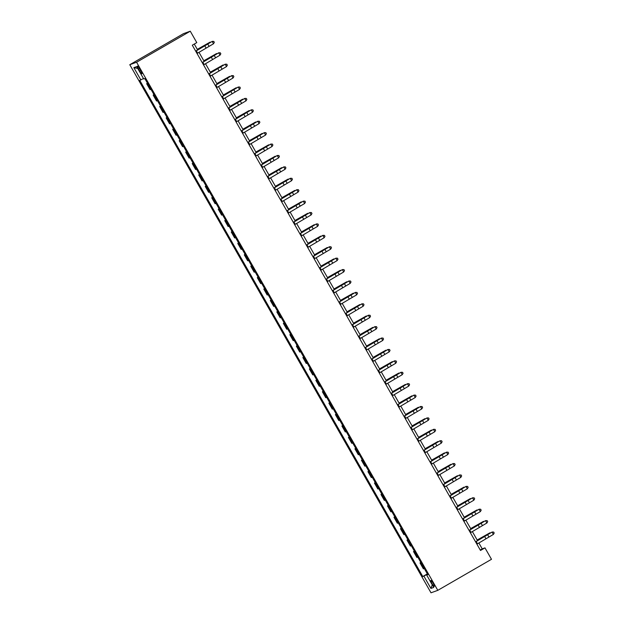 <?xml version="1.0" encoding="UTF-8"?>
<svg xmlns="http://www.w3.org/2000/svg" width="624" height="624" viewBox="0 0 624 624"><rect width="100%" height="100%" fill="white"/><g stroke="black" fill="none" stroke-linecap="round" stroke-linejoin="round"><path stroke-width="0.94" d="M433.173 583.206A3.362 0.616 -120 0 0 430.903 580.507A3.362 0.616 -120 0 0 431.995 583.635A3.362 0.616 -120 0 0 434.273 586.334A3.362 0.616 -120 0 0 433.173 583.206M129.784 64.709L431.005 592.8L437.798 590.343L136.578 62.252L129.784 64.709L183.479 33.657L190.273 31.2L136.578 62.252M190.273 31.2L196.778 42.611L192.301 45.201L480.503 550.469L484.981 547.88L482.227 548.878L478.865 542.981M138.559 69.139L139.706 71.144A3.26 0.593 -120 0 0 141.905 73.757A3.26 0.593 -120 0 0 140.837 70.73L139.698 68.726A3.26 0.593 -120 0 0 137.491 66.105A3.26 0.593 -120 0 0 138.559 69.139L139.589 68.539M143.489 78.554L139.768 80.371L422.768 576.506L427.346 573.862M140.884 79.966L133.848 67.642L136.679 66.62L143.707 78.944L144.823 78.546L427.814 574.688L426.699 575.086L433.735 587.41L430.903 588.432L423.875 576.108L422.768 576.506M484.981 547.88L491.486 559.291L437.798 590.343M477.508 540.61L472.352 531.57M471.003 529.199L465.847 520.159M464.49 517.787L459.342 508.747M457.985 506.376L452.829 497.336M451.472 494.965L446.324 485.932M444.967 483.553L439.811 474.521M438.461 472.142L433.306 463.109M431.948 460.73L426.793 451.698M425.443 449.319L420.287 440.287M418.93 437.908L413.782 428.875M412.425 426.496L407.269 417.464M405.912 415.085L400.764 406.052M399.407 403.673L394.251 394.641M392.894 392.27L387.746 383.23M386.389 380.858L381.233 371.818M379.883 369.447L374.728 360.407M373.37 358.036L368.215 348.995M366.865 346.624L361.709 337.592M360.352 335.213L355.204 326.18M353.847 323.801L348.691 314.769M347.334 312.39L342.186 303.358M340.829 300.979L335.673 291.946M334.324 289.567L329.168 280.535M327.811 278.156L322.655 269.123M321.305 266.744L316.15 257.712M314.792 255.333L309.644 246.301M308.287 243.929L303.131 234.889M301.774 232.518L296.626 223.478M295.269 221.107L290.113 212.066M288.756 209.695L283.608 200.655M282.251 198.284L277.095 189.251M275.746 186.872L270.59 177.84M269.233 175.461L264.077 166.429M262.727 164.05L257.572 155.017M256.214 152.638L251.066 143.606M249.709 141.227L244.553 132.194M243.196 129.815L238.048 120.783M236.691 118.404L231.535 109.372M230.186 106.993L225.03 97.96M223.673 95.589L218.517 86.549M217.168 84.178L212.012 75.137M210.655 72.766L205.507 63.726M204.149 61.355L198.994 52.315M197.636 49.943L194.282 44.054M480.246 550.017L482.227 548.878M147.56 83.343L146.656 83.671L147.475 83.195M424.304 568.534L423.4 568.862L420.014 562.926L420.833 562.45M417.791 557.123L416.887 557.45L413.509 551.515L414.328 551.039M411.286 545.711L410.381 546.039L406.996 540.103L407.815 539.627M404.781 534.3L403.876 534.628L400.491 528.692L401.31 528.216M398.268 522.889L397.363 523.216L393.978 517.28L394.797 516.805M391.763 511.477L390.858 511.805L387.473 505.869L388.292 505.393M385.25 500.066L384.345 500.393L380.96 494.458L381.787 493.982M378.745 488.654L377.84 488.982L374.455 483.046L375.274 482.578M372.232 477.243L371.327 477.571L367.942 471.643L368.768 471.167M365.726 465.832L364.822 466.159L361.436 460.231L362.255 459.755M359.221 454.42L358.316 454.748L354.931 448.82L355.75 448.344M352.708 443.017L351.803 443.336L348.418 437.408L349.237 436.933M346.203 431.605L345.298 431.933L341.913 425.997L342.732 425.521M339.69 420.194L338.785 420.521L335.4 414.586L336.227 414.11M333.185 408.782L332.28 409.11L328.895 403.174L329.714 402.698M326.672 397.371L325.767 397.699L322.382 391.763L323.209 391.287M320.167 385.96L319.262 386.287L315.877 380.351L316.696 379.876M313.654 374.548L312.749 374.876L309.371 368.94L310.19 368.464M307.148 363.137L306.244 363.464L302.858 357.529L303.677 357.053M300.643 351.725L299.738 352.053L296.353 346.117L297.172 345.649M294.13 340.314L293.225 340.642L289.84 334.706L290.659 334.238M287.625 328.903L286.72 329.23L283.335 323.302L284.154 322.826M281.112 317.491L280.207 317.819L276.822 311.891L277.649 311.415M274.607 306.08L273.702 306.407L270.317 300.479L271.136 300.004M268.094 294.676L267.189 294.996L263.804 289.068L264.631 288.592M261.589 283.265L260.684 283.592L257.299 277.657L258.118 277.181M255.083 271.853L254.179 272.181L250.793 266.245L251.612 265.769M248.57 260.442L247.666 260.77L244.28 254.834L245.099 254.358M242.065 249.031L241.16 249.358L237.775 243.422L238.594 242.947M235.552 237.619L234.647 237.947L231.262 232.011L232.089 231.535M229.047 226.208L228.142 226.535L224.757 220.6L225.576 220.124M222.534 214.796L221.629 215.124L218.244 209.188L219.071 208.712M216.029 203.385L215.124 203.713L211.739 197.777L212.558 197.309M209.524 191.974L208.611 192.301L205.234 186.365L206.053 185.897M203.011 180.562L202.106 180.89L198.721 174.962L199.54 174.486M196.505 169.151L195.601 169.478L192.215 163.55L193.034 163.075M189.992 157.739L189.088 158.067L185.702 152.139L186.521 151.663M183.487 146.336L182.582 146.656L179.197 140.728L180.016 140.252M176.974 134.924L176.069 135.252L172.684 129.316L173.511 128.84M170.469 123.513L169.564 123.841L166.179 117.905L166.998 117.429M163.956 112.102L163.051 112.429L159.674 106.493L160.493 106.018M157.451 100.69L156.546 101.018L153.161 95.082L153.98 94.606M150.946 89.279L150.041 89.606L146.656 83.671M154.066 94.754L153.161 95.082M160.579 106.166L159.674 106.493M167.084 117.577L166.179 117.905M173.589 128.989L172.684 129.316M180.102 140.4L179.197 140.728M186.607 151.811L185.702 152.139M193.12 163.223L192.215 163.55M199.625 174.634L198.721 174.962M206.138 186.046L205.234 186.365M212.644 197.449L211.739 197.777M219.149 208.861L218.244 209.188M225.662 220.272L224.757 220.6M232.167 231.683L231.262 232.011M238.68 243.095L237.775 243.422M245.185 254.506L244.28 254.834M251.698 265.918L250.793 266.245M258.203 277.329L257.299 277.657M264.716 288.74L263.804 289.068M271.222 300.152L270.317 300.479M277.727 311.563L276.822 311.891M284.24 322.975L283.335 323.302M290.745 334.386L289.84 334.706M297.258 345.79L296.353 346.117M303.763 357.201L302.858 357.529M310.276 368.612L309.371 368.94M316.781 380.024L315.877 380.351M323.287 391.435L322.382 391.763M329.8 402.847L328.895 403.174M336.305 414.258L335.4 414.586M342.818 425.669L341.913 425.997M349.323 437.081L348.418 437.408M355.836 448.492L354.931 448.82M362.341 459.904L361.436 460.231M368.854 471.315L367.942 471.643M375.359 482.726L374.455 483.046M381.865 494.13L380.96 494.458M388.378 505.541L387.473 505.869M394.883 516.953L393.978 517.28M401.396 528.364L400.491 528.692M407.901 539.776L406.996 540.103M414.414 551.187L413.509 551.515M420.919 562.598L420.014 562.926M423.875 576.108L427.502 574.142M427.69 574.462L426.699 575.086M137.717 68.437L133.848 67.642M430.903 588.432L432.253 584.813M195.733 51.215L212.261 41.356L195.686 51.121M197.036 53.5L213.509 43.766L212.215 41.48L213.806 41.449L214.321 42.362L213.806 41.449M213.821 41.402L212.261 41.356M213.509 43.766L214.321 42.362M197.309 49.358L210.046 42.151L197.348 49.436M210.249 42.502L210.046 42.151L210.686 42.253M202.246 62.626L218.767 52.767L202.192 62.533M203.549 64.904L220.022 55.169L218.72 52.892L220.311 52.861L220.834 53.773L220.311 52.861M220.334 52.814L218.767 52.767M220.022 55.169L220.834 53.773M208.751 74.038L225.28 64.178L208.705 73.944M210.054 76.315L226.528 66.581L225.225 64.303L226.824 64.272L227.339 65.185L226.824 64.272M226.84 64.225L225.28 64.178M226.528 66.581L227.339 65.185M215.264 85.449L231.785 75.59L215.21 85.355M216.567 87.727L233.041 77.992L231.738 75.715L233.329 75.683L233.852 76.596L233.329 75.683M233.353 75.637L231.785 75.59M233.041 77.992L233.852 76.596M203.814 60.77L216.559 53.563L203.861 60.848M216.754 53.914L216.559 53.563L217.191 53.664M210.319 72.181L223.064 64.974L210.366 72.251M223.259 65.325L223.064 64.974L223.704 65.075M216.832 83.593L229.577 76.385L216.871 83.663M229.772 76.736L229.577 76.385L230.209 76.487M221.77 96.86L238.298 87.001L221.723 96.767M223.072 99.138L239.546 89.404L238.243 87.126L239.834 87.095L240.357 88.007L239.834 87.095M239.858 87.048L238.298 87.001M239.546 89.404L240.357 88.007M223.337 94.996L236.083 87.797L223.384 95.074M236.278 88.14L236.083 87.797L236.714 87.898M228.283 108.272L244.803 98.405L228.228 108.178M229.577 110.549L246.059 100.815L244.756 98.537L246.347 98.506L246.87 99.419L246.347 98.506M246.363 98.459L244.803 98.405M246.059 100.815L246.87 99.419M234.788 119.683L251.308 109.816L234.733 119.59M236.09 121.961L252.564 112.226L251.261 109.949L252.853 109.918L253.375 110.83L252.853 109.918M252.876 109.863L251.308 109.816M252.564 112.226L253.375 110.83M241.293 131.087L257.821 121.228L241.246 131.001M242.596 133.372L259.069 123.638L257.774 121.352L259.366 121.329L259.888 122.242L259.366 121.329M259.381 121.274L257.821 121.228M259.069 123.638L259.888 122.242M247.806 142.498L264.326 132.639L247.751 142.412M249.109 144.784L265.582 135.049L264.28 132.764L265.871 132.74L266.393 133.653L265.871 132.74M265.894 132.686L264.326 132.639M265.582 135.049L266.393 133.653M254.311 153.91L270.839 144.05L254.264 153.824M255.614 156.195L272.087 146.461L270.785 144.175L272.384 144.152L272.899 145.064L272.384 144.152M272.399 144.097L270.839 144.05M272.087 146.461L272.899 145.064M229.85 106.408L242.588 99.208L229.889 106.486M242.791 99.551L242.588 99.208L243.227 99.302M236.356 117.819L249.101 110.62L236.402 117.897M249.296 110.963L249.101 110.62L249.733 110.713M242.869 129.23L255.606 122.031L242.908 129.308M255.809 122.374L255.606 122.031L256.246 122.125M249.374 140.642L262.119 133.442L249.421 140.72M262.314 133.786L262.119 133.442L262.751 133.536M255.879 152.053L268.624 144.854L255.926 152.131M268.827 145.197L268.624 144.854L269.264 144.947M260.824 165.321L277.345 155.462L260.77 165.235M262.127 167.606L278.6 157.872L277.298 155.587L278.889 155.563L279.412 156.476L278.889 155.563M278.912 155.509L277.345 155.462M278.6 157.872L279.412 156.476M262.392 163.465L275.137 156.265L262.439 163.543M275.332 156.608L275.137 156.265L275.769 156.359M267.329 176.732L283.858 166.873L267.283 176.647M268.632 179.018L285.106 169.283L283.803 166.998L285.394 166.975L285.917 167.887L285.394 166.975M285.418 166.92L283.858 166.873M285.106 169.283L285.917 167.887M268.897 174.876L281.642 167.677L268.944 174.954M281.837 168.02L281.642 167.677L282.274 167.77M273.842 188.144L290.363 178.285L273.788 188.05M275.145 190.429L291.619 180.695L290.316 178.409L291.907 178.378L292.43 179.291L291.907 178.378M291.923 178.331L290.363 178.285M291.619 180.695L292.43 179.291M275.41 186.287L288.155 179.08L275.449 186.365M288.35 179.431L288.155 179.08L288.787 179.182M280.348 199.555L296.876 189.696L280.293 199.462M281.65 201.841L298.124 192.106L296.821 189.821L298.412 189.79L298.935 190.702L298.412 189.79M298.436 189.743L296.876 189.696M298.124 192.106L298.935 190.702M281.915 197.699L294.661 190.492L281.962 197.777M294.856 190.843L294.661 190.492L295.292 190.593M286.861 210.967L303.381 201.107L286.806 210.873M288.155 213.244L304.637 203.51L303.334 201.232L304.925 201.201L305.448 202.114L304.925 201.201M304.941 201.154L303.381 201.107M304.637 203.51L305.448 202.114M288.428 209.11L301.166 201.903L288.467 209.188M301.369 202.254L301.166 201.903L301.805 202.004M293.366 222.378L309.886 212.519L293.311 222.284M294.668 224.656L311.142 214.921L309.839 212.644L311.431 212.612L311.953 213.525L311.431 212.612M311.454 212.566L309.886 212.519M311.142 214.921L311.953 213.525M294.934 220.522L307.679 213.314L294.98 220.592M307.874 213.665L307.679 213.314L308.311 213.416M299.871 233.789L316.399 223.93L299.824 233.696M301.174 236.067L317.647 226.333L316.345 224.055L317.944 224.024L318.458 224.936L317.944 224.024M317.959 223.977L316.399 223.93M317.647 226.333L318.458 224.936M306.384 245.201L322.904 235.342L306.329 245.107M307.687 247.478L324.16 237.744L322.858 235.466L324.449 235.435L324.971 236.348L324.449 235.435M324.472 235.388L322.904 235.342M324.16 237.744L324.971 236.348M312.889 256.612L329.417 246.745L312.842 256.519M314.192 258.89L330.665 249.155L329.363 246.878L330.962 246.847L331.477 247.759L330.962 246.847M330.977 246.8L329.417 246.745M330.665 249.155L331.477 247.759M319.402 268.016L335.923 258.157L319.348 267.93M320.705 270.301L337.178 260.567L335.876 258.289L337.467 258.258L337.99 259.171L337.467 258.258M337.49 258.203L335.923 258.157M337.178 260.567L337.99 259.171M325.907 279.427L342.436 269.568L325.861 279.341M327.21 281.713L343.684 271.978L342.381 269.693L343.972 269.669L344.495 270.582L343.972 269.669M343.996 269.615L342.436 269.568M343.684 271.978L344.495 270.582M332.42 290.839L348.941 280.979L332.366 290.753M333.715 293.124L350.197 283.39L348.894 281.104L350.485 281.081L351.008 281.993L350.485 281.081M350.501 281.026L348.941 280.979M350.197 283.39L351.008 281.993M338.926 302.25L355.446 292.391L338.871 302.164M340.228 304.535L356.702 294.801L355.399 292.516L356.99 292.492L357.513 293.405L356.99 292.492M357.014 292.438L355.446 292.391M356.702 294.801L357.513 293.405M345.431 313.661L361.959 303.802L345.384 313.576M346.733 315.947L363.207 306.212L361.912 303.927L363.503 303.904L364.018 304.816L363.503 303.904M363.519 303.849L361.959 303.802M363.207 306.212L364.018 304.816M351.944 325.073L368.464 315.214L351.889 324.987M353.246 327.358L369.72 317.624L368.417 315.338L370.009 315.315L370.531 316.228L370.009 315.315M370.032 315.26L368.464 315.214M369.72 317.624L370.531 316.228M358.449 336.484L374.977 326.625L358.402 336.391M359.752 338.77L376.225 329.035L374.923 326.75L376.522 326.719L377.036 327.631L376.522 326.719M376.537 326.672L374.977 326.625M376.225 329.035L377.036 327.631M364.962 347.896L381.482 338.036L364.907 347.802M366.265 350.181L382.738 340.447L381.436 338.161L383.027 338.13L383.549 339.043L383.027 338.13M383.05 338.083L381.482 338.036M382.738 340.447L383.549 339.043M371.467 359.307L387.995 349.448L371.42 359.213M372.77 361.585L389.243 351.85L387.941 349.573L389.532 349.541L390.055 350.454L389.532 349.541M389.555 349.495L387.995 349.448M389.243 351.85L390.055 350.454M377.98 370.718L394.501 360.859L377.926 370.625M379.275 372.996L395.756 363.262L394.454 360.984L396.045 360.953L396.568 361.865L396.045 360.953M396.061 360.906L394.501 360.859M395.756 363.262L396.568 361.865M384.485 382.13L401.014 372.271L384.431 382.036M385.788 384.407L402.262 374.673L400.959 372.395L402.55 372.364L403.073 373.277L402.55 372.364M402.574 372.317L401.014 372.271M402.262 374.673L403.073 373.277M390.991 393.541L407.519 383.682L390.944 393.448M392.293 395.819L408.767 386.084L407.472 383.807L409.063 383.776L409.586 384.688L409.063 383.776M409.079 383.729L407.519 383.682M408.767 386.084L409.586 384.688M397.504 404.953L414.024 395.086L397.449 404.859M398.806 407.23L415.28 397.496L413.977 395.218L415.568 395.187L416.091 396.1L415.568 395.187M415.592 395.14L414.024 395.086M415.28 397.496L416.091 396.1M404.009 416.356L420.537 406.497L403.962 416.27M405.311 418.642L421.785 408.907L420.482 406.63L422.081 406.598L422.596 407.511L422.081 406.598M422.097 406.544L420.537 406.497M421.785 408.907L422.596 407.511M410.522 427.768L427.042 417.908L410.467 427.682M411.824 430.053L428.298 420.319L426.995 418.033L428.587 418.01L429.109 418.922L428.587 418.01M428.61 417.955L427.042 417.908M428.298 420.319L429.109 418.922M301.439 231.925L314.184 224.726L301.486 232.003M314.387 225.069L314.184 224.726L314.824 224.827M307.952 243.337L320.697 236.137L307.999 243.415M320.892 236.48L320.697 236.137L321.329 236.239M314.457 254.748L327.202 247.549L314.504 254.826M327.397 247.892L327.202 247.549L327.842 247.642M320.97 266.159L333.715 258.96L321.009 266.237M333.91 259.303L333.715 258.96L334.347 259.054M327.475 277.571L340.22 270.371L327.522 277.649M340.415 270.715L340.22 270.371L340.852 270.465M333.988 288.982L346.726 281.783L334.027 289.06M346.928 282.126L346.726 281.783L347.365 281.876M340.493 300.394L353.239 293.194L340.54 300.472M353.434 293.537L353.239 293.194L353.87 293.288M347.006 311.805L359.744 304.606L347.045 311.883M359.947 304.949L359.744 304.606L360.383 304.699M353.512 323.216L366.257 316.009L353.558 323.294M366.452 316.36L366.257 316.009L366.889 316.111M360.017 334.628L372.762 327.421L360.064 334.706M372.965 327.772L372.762 327.421L373.402 327.522M366.53 346.039L379.275 338.832L366.569 346.117M379.47 339.183L379.275 338.832L379.907 338.933M373.035 357.451L385.78 350.243L373.082 357.529M385.975 350.594L385.78 350.243L386.412 350.345M379.548 368.862L392.293 361.655L379.587 368.932M392.488 362.006L392.293 361.655L392.925 361.756M386.053 380.266L398.798 373.066L386.1 380.344M398.993 373.409L398.798 373.066L399.43 373.168M392.566 391.677L405.304 384.478L392.605 391.755M405.506 384.821L405.304 384.478L405.943 384.579M399.071 403.088L411.817 395.889L399.118 403.166M412.012 396.232L411.817 395.889L412.448 395.983M405.577 414.5L418.322 407.3L405.623 414.578M418.525 407.644L418.322 407.3L418.961 407.394M412.09 425.911L424.835 418.712L412.136 425.989M425.03 419.055L424.835 418.712L425.467 418.805M417.027 439.179L433.555 429.32L416.98 439.093M418.33 441.464L434.803 431.73L433.501 429.445L435.1 429.421L435.614 430.334L435.1 429.421M435.115 429.367L433.555 429.32M434.803 431.73L435.614 430.334M418.595 437.323L431.34 430.123L418.642 437.401M431.535 430.466L431.34 430.123L431.972 430.217M423.54 450.59L440.06 440.731L423.485 450.505M424.843 452.876L441.316 443.141L440.014 440.856L441.605 440.833L442.127 441.745L441.605 440.833M441.628 440.778L440.06 440.731M441.316 443.141L442.127 441.745M425.108 448.734L437.853 441.535L425.147 448.812M438.048 441.878L437.853 441.535L438.485 441.628M430.045 462.002L446.573 452.143L429.991 461.916M431.348 464.287L447.821 454.553L446.519 452.267L448.11 452.244L448.633 453.157L448.11 452.244M448.133 452.189L446.573 452.143M447.821 454.553L448.633 453.157M431.613 460.145L444.358 452.946L431.66 460.223M444.553 453.289L444.358 452.946L444.99 453.04M436.558 473.413L453.079 463.554L436.504 473.32M437.853 475.699L454.334 465.964L453.032 463.679L454.623 463.648L455.146 464.568L454.623 463.648M454.639 463.601L453.079 463.554M454.334 465.964L455.146 464.568M438.126 471.557L450.863 464.35L438.165 471.635M451.066 464.701L450.863 464.35L451.503 464.451M443.063 484.825L459.584 474.965L443.009 484.731M444.366 487.11L460.84 477.376L459.537 475.09L461.128 475.059L461.651 475.972L461.128 475.059M461.152 475.012L459.584 474.965M460.84 477.376L461.651 475.972M444.631 482.968L457.376 475.761L444.678 483.046M457.571 476.112L457.376 475.761L458.008 475.862M449.569 496.236L466.097 486.377L449.522 496.142M450.871 498.521L467.345 488.787L466.05 486.502L467.641 486.47L468.156 487.383L467.641 486.47M467.657 486.424L466.097 486.377M467.345 488.787L468.156 487.383M451.144 494.38L463.882 487.172L451.183 494.458M464.084 487.523L463.882 487.172L464.521 487.274M456.082 507.647L472.602 497.788L456.027 507.554M457.384 509.925L473.858 500.191L472.555 497.913L474.146 497.882L474.669 498.794L474.146 497.882M474.17 497.835L472.602 497.788M473.858 500.191L474.669 498.794M457.649 505.791L470.395 498.584L457.696 505.869M470.59 498.935L470.395 498.584L471.026 498.685M462.587 519.059L479.115 509.2L462.54 518.965M463.889 521.336L480.363 511.602L479.06 509.324L480.659 509.293L481.174 510.206L480.659 509.293M480.675 509.246L479.115 509.2M480.363 511.602L481.174 510.206M464.155 517.202L476.9 509.995L464.201 517.273M477.095 510.346L476.9 509.995L477.539 510.097M469.1 530.47L485.62 520.611L469.045 530.377M470.402 532.748L486.876 523.013L485.573 520.736L487.165 520.705L487.687 521.617L487.165 520.705M487.188 520.658L485.62 520.611M486.876 523.013L487.687 521.617M470.668 528.606L483.413 521.407L470.707 528.684M483.608 521.75L483.413 521.407L484.045 521.508M475.605 541.882L492.133 532.022L475.558 541.788M476.908 544.159L493.381 534.425L492.079 532.147L493.67 532.116L494.192 533.029L493.67 532.116M493.693 532.069L492.133 532.022M493.381 534.425L494.192 533.029M477.173 540.017L489.918 532.818L477.22 540.095M490.113 533.161L489.918 532.818L490.55 532.919M140.735 70.551L139.706 71.144M204.758 45.763L206.06 48.048M207.745 44.015L209.048 46.301M196.326 50.864L197.629 53.141M211.263 57.174L212.566 59.459M214.258 55.427L215.553 57.712M202.839 62.275L204.134 64.553M217.776 68.585L219.079 70.871M220.763 66.838L222.066 69.124M209.344 73.687L210.647 75.964M224.281 79.997L225.584 82.282M227.269 78.25L228.571 80.535M215.849 85.09L217.152 87.376M230.794 91.408L232.097 93.694M233.782 89.661L235.084 91.946M222.362 96.502L223.665 98.787M237.299 102.82L238.602 105.105M240.287 101.072L241.589 103.358M228.868 107.913L230.17 110.198M243.812 114.231L245.115 116.509M246.8 112.484L248.102 114.769M235.381 119.324L236.683 121.61M250.318 125.642L251.62 127.92M253.305 123.895L254.608 126.181M241.886 130.736L243.188 133.021M256.831 137.054L258.125 139.331M259.818 135.307L261.121 137.584M248.399 142.147L249.701 144.433M263.336 148.465L264.638 150.743M266.323 146.718L267.626 148.996M254.904 153.559L256.207 155.844M269.841 159.877L271.144 162.154M272.836 158.129L274.131 160.407M261.417 164.97L262.712 167.255M276.354 171.28L277.657 173.566M279.341 169.541L280.644 171.818M267.922 176.381L269.225 178.659M282.859 182.692L284.162 184.977M285.847 180.952L287.149 183.23M274.427 187.793L275.73 190.07M289.372 194.103L290.675 196.388M292.36 192.356L293.662 194.641M280.94 199.204L282.243 201.482M295.877 205.514L297.18 207.8M298.865 203.767L300.167 206.053M287.446 210.616L288.748 212.893M302.39 216.926L303.685 219.211M305.378 215.179L306.68 217.464M293.959 222.027L295.261 224.305M308.896 228.337L310.198 230.623M311.883 226.59L313.186 228.875M300.464 233.431L301.766 235.716M315.401 239.749L316.703 242.034M318.396 238.001L319.691 240.287M306.977 244.842L308.272 247.127M321.914 251.16L323.216 253.445M324.901 249.413L326.204 251.698M313.482 256.253L314.785 258.539M328.419 262.571L329.722 264.849M331.406 260.824L332.709 263.11M319.987 267.665L321.29 269.95M334.932 273.983L336.235 276.26M337.919 272.236L339.222 274.521M326.5 279.076L327.803 281.362M341.437 285.394L342.74 287.672M344.425 283.647L345.727 285.925M333.005 290.488L334.308 292.773M347.95 296.806L349.253 299.083M350.938 295.058L352.24 297.336M339.518 301.899L340.821 304.184M354.455 308.217L355.758 310.495M357.443 306.47L358.745 308.747M346.024 313.31L347.326 315.596M360.961 319.621L362.263 321.906M363.956 317.881L365.258 320.159M352.537 324.722L353.839 326.999M367.474 331.032L368.776 333.317M370.461 329.293L371.764 331.57M359.042 336.133L360.344 338.411M373.979 342.443L375.281 344.729M376.974 340.696L378.269 342.982M365.555 347.545L366.85 349.822M380.492 353.855L381.794 356.14M383.479 352.108L384.782 354.393M372.06 358.956L373.363 361.234M386.997 365.266L388.3 367.552M389.984 363.519L391.287 365.804M378.565 370.367L379.868 372.645M393.51 376.678L394.813 378.963M396.497 374.93L397.8 377.216M385.078 381.771L386.381 384.056M400.015 388.089L401.318 390.374M403.003 386.342L404.305 388.627M391.583 393.182L392.886 395.468M406.528 399.5L407.823 401.786M409.516 397.753L410.818 400.039M398.096 404.594L399.399 406.879M413.033 410.912L414.336 413.189M416.021 409.165L417.323 411.45M404.602 416.005L405.904 418.291M419.539 422.323L420.841 424.601M422.534 420.576L423.829 422.854M411.115 427.417L412.409 429.702M426.052 433.735L427.354 436.012M429.039 431.987L430.342 434.265M417.62 438.828L418.922 441.113M432.557 445.146L433.859 447.424M435.544 443.399L436.847 445.676M424.125 450.239L425.428 452.525M439.07 456.557L440.372 458.835M442.057 454.81L443.36 457.088M430.638 461.651L431.941 463.936M445.575 467.961L446.878 470.246M448.562 466.222L449.865 468.499M437.143 473.062L438.446 475.34M452.088 479.372L453.383 481.658M455.075 477.633L456.378 479.911M443.656 484.474L444.959 486.751M458.593 490.784L459.896 493.069M461.581 489.037L462.883 491.322M450.161 495.885L451.464 498.163M465.098 502.195L466.401 504.481M468.094 500.448L469.388 502.733M456.674 507.296L457.977 509.574M471.611 513.607L472.914 515.892M474.599 511.859L475.901 514.145M463.18 518.708L464.482 520.985M478.117 525.018L479.419 527.303M481.104 523.271L482.407 525.556M469.685 530.111L470.987 532.397M484.63 536.429L485.932 538.715M487.617 534.682L488.92 536.968M476.198 541.523L477.5 543.808"/></g></svg>
